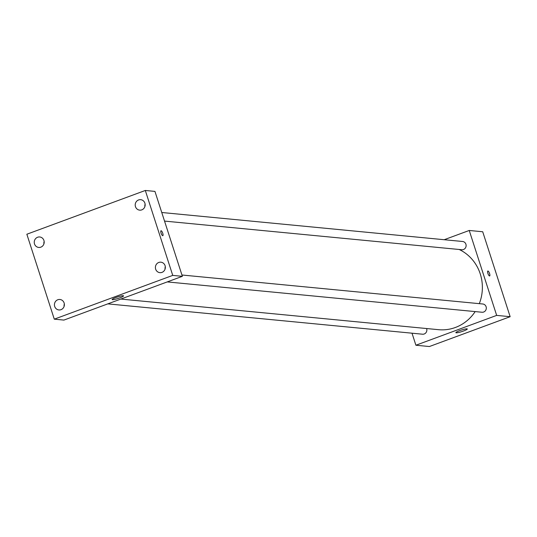 <?xml version="1.0" encoding="UTF-8"?>
<svg xmlns="http://www.w3.org/2000/svg" width="537" height="537" viewBox="0 0 537 537"><rect width="100%" height="100%" fill="white"/><g stroke="black" fill="none" stroke-linecap="round" stroke-linejoin="round"><path stroke-width="0.81" d="M444.193 239.717L469.237 230.467L482.716 231.762L510.15 316.696L429.378 346.533L415.9 345.231L412.013 333.188M479.293 303.66A42.027 39.785 -84.5 0 0 480.259 273.924A42.027 39.785 -84.5 0 0 459.169 249.483M120.818 299.062L438.534 329.684A42.027 39.785 -84.5 0 0 475.171 311.588M469.237 230.467L496.671 315.394L415.9 345.231M107.803 303.875L422.545 334.209A4.142 3.92 -84.5 0 0 426.593 328.53M164.53 221.09L461.8 249.739A4.142 3.92 -84.5 0 0 465.915 244.241A4.142 3.92 -84.5 0 0 462.599 241.489L161.758 212.498M181.949 275.004L482.783 303.996A4.142 3.92 95.5 0 1 486.294 308.5A4.142 3.92 95.5 0 1 481.991 312.245L167.249 281.912M496.671 315.394L510.15 316.696M466.962 328.832A6.001 0.805 -17.9 0 1 467.291 328.98A6.001 0.805 -17.9 0 1 461.827 331.591A6.001 0.805 -17.9 0 1 455.866 332.672A6.001 0.805 -17.9 0 1 460.484 330.342A6.001 0.805 -17.9 0 1 466.962 328.832M487.891 273.407A2.625 0.772 -110.3 0 1 487.824 271.024A2.625 0.772 -110.3 0 1 489.455 273.219A2.625 0.772 -110.3 0 1 489.643 275.951A2.625 0.772 -110.3 0 1 487.891 273.407M487.818 271.024A2.625 0.772 -110.3 0 1 489.449 273.219A2.625 0.772 -110.3 0 1 489.637 275.951M154.945 191.4L182.372 276.327L63.91 320.086L54.284 319.159L26.85 234.233L145.312 190.467L154.945 191.4M43.913 243.919A5.263 4.981 95.5 0 1 44.155 241.428M144.883 206.617A5.263 4.981 95.5 0 1 145.118 204.134M165.067 269.124A5.263 4.981 95.5 0 1 165.309 266.641M64.104 306.426A5.263 4.981 95.5 0 1 64.346 303.935M145.312 190.467L172.746 275.394L182.372 276.327M161.073 233.132A2.625 0.772 -110.3 0 1 161.006 230.749A2.625 0.772 -110.3 0 1 162.637 232.944A2.625 0.772 -110.3 0 1 162.825 235.676A2.625 0.772 -110.3 0 1 161.073 233.132M172.746 275.394L54.284 319.159M115.918 297.511A6.001 0.805 -17.9 0 1 123.557 295.853A6.001 0.805 -17.9 0 1 118.093 298.458A6.001 0.805 -17.9 0 1 112.132 299.539A6.001 0.805 -17.9 0 1 115.918 297.511M61.01 309.674A5.263 4.981 -84.5 0 0 59.916 299.478A5.263 4.981 -84.5 0 0 54.452 304.237A5.263 4.981 -84.5 0 0 61.01 309.674M161.979 272.38A5.263 4.981 -84.5 0 0 160.878 262.184A5.263 4.981 -84.5 0 0 155.421 266.943A5.263 4.981 -84.5 0 0 161.979 272.38M141.788 209.873A5.263 4.981 -84.5 0 0 140.687 199.677A5.263 4.981 -84.5 0 0 135.23 204.436A5.263 4.981 -84.5 0 0 141.788 209.873M40.825 247.168A5.263 4.981 -84.5 0 0 39.725 236.971A5.263 4.981 -84.5 0 0 34.267 241.731A5.263 4.981 -84.5 0 0 40.825 247.168M161.006 230.749A2.625 0.772 -110.3 0 1 162.637 232.944A2.625 0.772 -110.3 0 1 162.825 235.676"/></g></svg>
